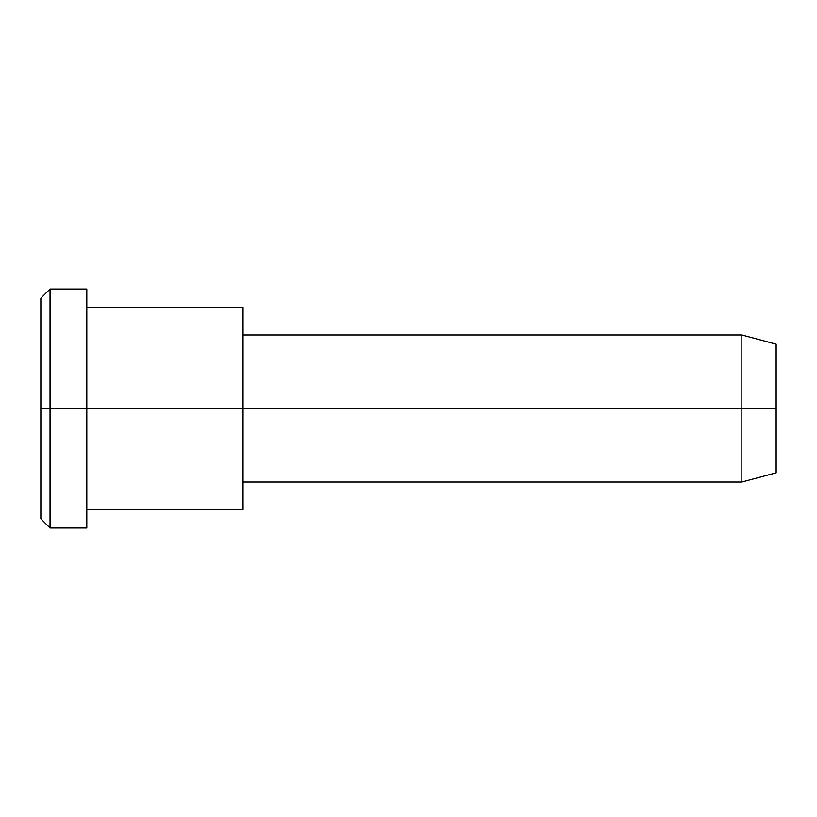 <?xml version="1.0" encoding="UTF-8"?>
<svg xmlns="http://www.w3.org/2000/svg" width="817" height="817" viewBox="0 0 817 817"><rect width="100%" height="100%" fill="white"/><g stroke="black" fill="none" stroke-linecap="round" stroke-linejoin="round"><path stroke-width="1.23" d="M243.058 482.03L741.846 482.03L776.15 472.839L776.15 408.5L243.058 408.5L243.058 307.396L86.806 307.396L86.806 408.5L86.806 289.014L50.041 289.014L40.85 298.205L40.85 408.5L50.041 408.5L40.85 408.5L40.85 518.795L50.041 527.986L50.041 289.014L50.041 527.986L86.806 527.986L86.806 408.5L86.806 509.604L243.058 509.604L243.058 408.5L776.15 408.5L776.15 344.161L741.846 334.97L741.846 482.03L741.846 334.97L243.058 334.97M776.15 352.781C776.15 341.435 776.15 341.435 776.15 352.781L776.15 464.219C776.15 475.565 776.15 475.565 776.15 464.219M243.058 320.938C243.058 303.117 243.058 303.117 243.058 320.938L243.058 496.062C243.058 513.883 243.058 513.883 243.058 496.062M86.806 305.027C86.806 283.959 86.806 283.959 86.806 305.027L86.806 408.5L243.058 408.5L86.806 408.5L86.806 511.973C86.806 533.041 86.806 533.041 86.806 511.973M50.041 408.5L86.806 408.5L50.041 408.5M40.85 504.018C40.85 523.462 40.85 523.462 40.85 504.018L40.85 312.982C40.85 293.538 40.85 293.538 40.85 312.982"/></g></svg>
